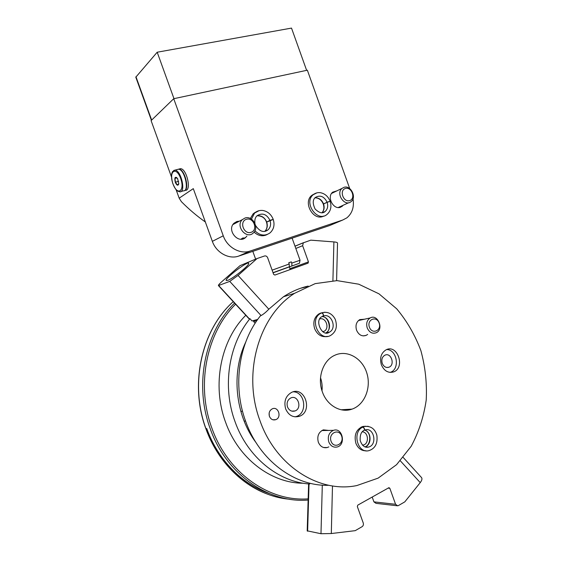 <?xml version="1.0" encoding="UTF-8"?>
<svg xmlns="http://www.w3.org/2000/svg" width="562" height="562" viewBox="0 0 562 562"><rect width="100%" height="100%" fill="white"/><g stroke="black" fill="none" stroke-linecap="round" stroke-linejoin="round"><path stroke-width="0.84" d="M309.718 483.172L309.697 484.008C278.471 482.048 247.603 457.18 235.092 421.809C222.046 386.726 228.643 344.625 249.9 318.724M245.798 315.282C220.873 339.968 211.635 384.984 225.58 422.231C238.379 458.529 271.116 483.271 303.276 483.229M306.374 286.845L300.593 288.257M260.522 315.718C238.941 342.202 232.296 385.363 245.664 421.345C259.433 460.482 294.91 486.608 328.847 485.287M245.594 342.399C231.094 372.971 235.204 415.009 255.991 442.561M259.988 420.713C275.78 466.053 319.237 493.436 356.821 485.561L378.121 478.136L396.589 464.662L411.194 446.263C418.809 431.995 423.818 416.582 426.221 400.011C427.071 383.221 425.279 366.74 420.861 350.569C415.009 334.987 406.951 321.064 396.702 308.805L379.006 293.842L358.746 284.196L337.031 280.628L315.17 283.627L294.6 293.301C259.173 315.514 241.983 373.133 259.988 420.713M292.289 411.117L292.676 411.279M322.005 390.794C322.469 386.333 321.97 381.991 320.523 377.755M244.126 421.079L245.545 421.015L244.21 421.296M240.95 411.791L242.419 410.864M269.296 415.943L269.149 413.035M322.398 391.953C327.056 405.525 340.797 413.309 352.03 409.129C364.752 404.83 371.587 387.38 366.705 372.683C362.047 357.903 346.838 349.459 334.622 355.346C323.002 360.474 317.031 377.847 322.398 391.953M366.017 450.78C361.373 450.872 357.987 448.364 355.865 443.263C353.898 435.128 356.111 429.565 362.511 426.565L365.651 426.235M269.437 416.365C270.8 419.343 272.9 420.439 275.745 419.666C282.012 417.538 278.387 406.024 272.331 408.813C269.507 410.379 268.545 412.901 269.437 416.365M364.415 319.23L359.785 319.602C356.315 321.9 355.24 325.433 356.561 330.21C358.802 335.05 362.033 336.757 366.248 335.338L367.639 334.411M328.665 430.436L323.333 429.86C318.549 432.157 316.884 436.267 318.324 442.196C320.228 446.523 323.199 448.307 327.239 447.549L328.819 446.881M381.366 364.78C384.148 370.976 388.237 373.351 393.625 371.911C405.483 367.85 397.72 344.155 386.34 349.683C381.162 352.732 379.505 357.762 381.366 364.78M285.651 408.89C288.643 415.444 293.209 417.917 299.356 416.309C313.224 411.735 305.033 385.954 291.734 392.318C285.707 395.781 283.677 401.31 285.651 408.89M322.145 312.718L318.977 313.835C314.242 317.207 312.788 322.145 314.615 328.63C317.446 334.938 321.745 337.523 327.52 336.385M362.511 445.16L363.305 445.027C369.396 443.776 368.447 431.904 362.265 431.82M322.834 331.777L324.028 331.327C329.908 328.559 326.058 317.123 319.855 318.907M287.498 406.944C289.142 410.527 291.643 411.862 295.015 410.948C302.461 408.419 298.057 394.573 290.877 397.917C287.547 399.786 286.423 402.792 287.498 406.944M295.057 416.856L296.504 416.449C307.878 412.88 304.997 391.742 293.202 391.812M382.244 363.354C383.769 366.74 386.003 368.026 388.953 367.218C395.353 364.977 391.166 352.198 384.998 355.142C382.153 356.786 381.233 359.525 382.244 363.354M390.112 372.409L390.45 372.29C400.299 369.065 397.025 349.445 386.691 349.543M328.798 441.957C330.589 446.038 333.371 447.717 337.151 446.994C346.354 444.781 342.413 427.057 333.463 430.344C328.988 432.501 327.435 436.372 328.798 441.957M331.067 441.275C333.94 449.34 344.548 443.924 341.605 435.986C338.809 427.977 328.131 433.239 331.067 441.275M367.218 327.906C369.325 332.465 372.353 334.074 376.287 332.739C384.197 329.283 377.769 313.575 370.218 317.937C366.972 320.094 365.974 323.417 367.218 327.906M369.403 327.182C372.121 334.868 381.914 330.604 379.125 323.031C376.47 315.394 366.621 319.518 369.403 327.182M360.994 427.183L362.708 427.141C351.735 432.108 357.713 454.145 369.079 450.591C375.276 448.441 377.861 443.299 376.849 435.164C374.826 428.616 370.618 425.736 364.225 426.523L362.94 427.029C364.499 428.019 364.886 429.129 364.113 430.352M361.226 427.071L362.94 427.029M365.778 447.134L368.51 447.071C364.843 447.963 362.076 445.792 360.193 440.559C359.898 435.093 361.19 431.693 364.078 430.373C364.78 429.178 364.324 428.103 362.708 427.141M320.045 313.301L321.633 312.901L320.565 313.434C308.903 319.518 319.307 342.103 330.66 335.43C336.132 331.896 337.657 326.508 335.226 319.251C332.037 313.484 327.611 311.327 321.942 312.788C323.424 313.715 323.761 314.832 322.96 316.153C331.229 312.402 337.537 328.299 329.325 332.191L326.241 332.922M320.284 313.21L321.942 312.788M325.953 332.908L329.325 332.191C322.174 337.741 313.975 319.806 322.145 316.547L322.918 316.167C323.656 314.861 323.248 313.772 321.696 312.886L321.633 312.901M400.32 460.819L420.236 482.618C421.9 480.44 422.343 478.782 421.577 477.623L421.437 477.468M420.236 482.618L404.802 501.866L398.381 505.589L397.699 505.828L395.585 504.29L389.831 488.28L388.946 487.661L357.79 505.126L357.334 506.58L363.249 522.997C363.67 524.578 363.291 525.8 362.111 526.664L355.233 530.661L331.306 533.535L332.479 485.926M396.913 505.737L375.985 503.348L373.927 501.866L372.184 497.033M307.203 530.83L320.986 533.724L331.306 533.535M307.618 531.216L309.037 483.952M320.986 533.724L322.3 485.139M256.904 320.593L253.546 321.513L255.19 323.157M254.572 320.27L253.546 321.513M257.747 319.392L252.043 320.965L249.964 318.703L248.903 318.647L218.456 285.622M336.589 280.621L337.523 243.163C337.614 242.552 336.406 242.131 333.905 241.913L310.793 240.157L303.318 242.819L302.637 245.706L308.454 261.899L289.978 268.657L289.367 266.957M257.087 258.534L238.056 275.422L229.76 281.386L218.407 285.573C218.302 285.096 219.328 283.894 221.484 281.969L240.023 265.643L257.087 258.534L264.54 255.984C265.931 255.682 266.971 256.272 267.653 257.747L273.638 274.368L274.881 275.057L307.976 263.185L308.454 261.899M289.795 269.704L289.978 268.657M227.828 280.333C233.307 278.422 250.259 264.526 248.657 263.283C247.891 260.726 224.54 278.604 226.219 280.473L227.828 280.333M260.487 315.76L261.07 315.563L229.76 281.386M218.766 285.651L249.38 318.872M308.201 286.072C299.518 288.067 291.285 291.622 283.494 296.743L268.812 309.198C266.079 312.1 263.501 314.228 261.07 315.563M306.346 286.859L300.565 288.264M306.627 70.348L291.509 28.1L157.198 52.217L135.8 77.191M349.726 188.593L307.358 70.194L173.728 98.708L151.094 120.619L171.522 177.058M353.027 198.779C354.299 206.978 352.233 213.342 346.845 217.859L342.771 220.009L250.223 251.017C240.234 254.67 227.231 247.477 223.262 235.801L173.728 98.708M176.089 189.668L179.173 198.175L193.293 188.635L212.352 241.344C216.215 252.696 228.938 259.665 238.745 256.075L329.725 225.51L342.771 220.009M205.355 221.99C196.911 216.047 188.93 209.275 181.407 201.688L179.173 198.175M322.855 216.511C312.767 220.515 302.995 202.18 311.685 195.471L314.306 193.925M256.132 211.874L253.167 213.799L250.35 218.499M254.101 232.141C258.337 235.942 262.693 236.735 267.175 234.537M343.48 205.053L340.502 207.259C333.343 210.076 326.473 196.798 332.718 192.169L336.968 190.834M239.419 221.154L236.911 221.477L234.038 223.191C226.331 230.104 238.478 244.653 245.784 237.347L246.922 236.033M331.671 224.688L329.725 225.51M157.198 52.217L173.974 98.652M242.096 239.117L243.262 237.789M235.815 223.037L234.059 223.177M332.051 192.822L332.83 192.836M339.3 206.935L338.802 207.547M273.877 272.535L299.469 263.234L273.877 272.535M291.924 265.861L291.769 263.1L300.066 260.262M272.12 270.153L289.198 264.007L288.749 262.763L291.32 261.857L288.77 262.819M291.769 263.1L291.32 261.857M273.027 272.654L289.36 266.774L289.198 264.007M273.076 272.795L289.36 266.774M241.077 239.208L241.428 238.948M234.67 223.641L233.792 223.809M235.085 223.423L233.293 224.048M240.936 239.208L242.517 238.14M245.011 218.028L242.334 219.63C235.113 226.1 246.514 239.826 253.343 232.956C259.567 227.849 252.563 215.246 245.011 218.028M246.381 219.299C238.99 221.519 243.775 234.768 251.081 232.331C258.387 230.048 253.673 216.967 246.381 219.299M332.24 193.117L331.699 193.258M338.24 207.533L348.658 202.727M343.944 187.35L342.089 188.361C335.395 193.454 344.717 207.209 351.06 201.646C357.003 197.452 350.737 184.821 343.944 187.35M345.377 188.481C339.005 190.392 343.41 202.692 349.712 200.592C356.02 198.625 351.672 186.465 345.377 188.481M272.275 219.623L269.999 220.374C266.599 214.031 262.25 212.513 256.967 215.815C255.176 217.508 254.495 220.016 254.93 223.339M266.697 221.99C264.639 217.389 261.407 215.323 256.996 215.78C261.899 215.829 265.06 217.937 266.479 222.116L269.999 220.374M266.711 222.039L266.507 222.18C267.645 226.029 267.055 229.099 264.744 231.396C267.224 228.945 267.884 225.826 266.711 222.039L273.244 219.454C274.874 224.821 273.842 229.261 270.167 232.78C265.109 236.377 260.037 235.717 254.93 230.813M329.135 201.568L327.112 202.236C324.063 196.328 320.136 194.74 315.338 197.473C312.62 199.693 312.549 203.542 315.12 209.029C319.293 213.054 322.637 213.869 325.152 211.481C327.639 209.183 328.292 206.121 327.126 202.285L323.305 204.132C324.372 207.75 323.923 210.631 321.949 212.766C324.133 210.448 324.667 207.511 323.557 203.964M314.98 197.824C318.78 197.873 321.548 199.953 323.276 204.062L327.112 202.236M316.877 192.85L313.238 194.698C303.185 202.636 317.481 222.882 327.049 214.396C330.737 211.087 331.784 206.739 330.168 201.365L327.126 202.285M175.274 182.264C174.297 177.339 175.07 176.11 177.592 178.576L178.8 183.816C177.992 186.036 176.819 185.516 175.274 182.264M178.8 183.816L177.311 184.933L175.414 182.2L174.958 178.421L176.405 177.353L177.775 178.906M177.262 169.52L178.386 169.225C184.631 168.832 189.801 191.551 183.36 190.862L180.957 191.53M177.62 169.429L178.751 169.127C184.722 168.698 190.061 190.307 184.132 190.729M179.278 168.993L180.409 168.698C186.675 168.298 191.818 190.982 185.362 190.3L184.856 190.441M176.967 177.88L174.958 178.421M178.653 181.322L175.414 182.2M206.711 428.518C217.859 459.59 241.772 484.03 268.924 493.387M233.251 301.675C201.906 329.444 189.141 383.958 206.092 429.017C220.072 468.406 254.389 496.281 289.409 499.218M234.572 303.108C205.06 331.763 193.792 384.893 210.293 428.89C226.233 474.237 268.657 503.496 308.131 500.032M235.597 304.218C206.661 332.676 195.717 385.005 211.972 428.363C227.666 472.986 269.261 501.936 308.166 498.838M368.201 426.305L362.511 426.565M364.071 450.717L364.935 450.576M364.52 426.446L363.649 426.305M364.689 430.092C371.833 432.22 370.976 444.992 365.012 446.895C371.896 445.006 371.623 431.876 364.717 430.078M365.419 447.036L368.51 447.071C377.748 445.083 374.053 426.888 365.061 429.958L364.352 430.239M324.955 312.219L321.864 312.802M325.707 336.736L326.48 336.434M322.04 316.61C328.833 316.195 332.205 330.568 325.82 332.894C332.486 329.627 329.465 316.617 322.054 316.603M373.927 501.866L395.585 504.29M388.026 488.132L389.831 488.28M303.642 242.622L294.994 246.156M302.637 245.706L295.816 248.46M332.908 280.684L333.905 241.913M238.056 275.422L268.812 309.198M238.745 256.075L250.223 251.017M212.352 241.344L223.262 235.801M135.962 76.72L151.656 120.071M259.124 210.638L254.593 213.047L251.46 219.124M255.232 212.506L254.438 212.773M265.517 235.281L266.198 234.832M264.702 231.432L268.039 229.844C270.533 227.378 271.193 224.238 270.013 220.423M264.772 231.418L268.039 229.844C263.831 233.026 259.679 231.579 255.591 225.517M313.35 194.6L312.5 194.845M322.623 216.581L323.354 216.082M323.543 203.915C321.731 199.728 318.879 197.691 315.001 197.803M322.56 212.696L325.152 211.481L322.44 212.71M172.998 183.922C168.417 171.565 176.018 165.6 180.641 178.358C185.249 191.115 177.409 196.398 172.998 183.922M173.686 170.462L174.817 170.167C181.027 169.787 186.233 192.548 179.826 191.846L177.508 191.017C176.904 190.244 176.194 191.094 172.963 183.971C171.115 178.618 171.691 172.632 171.754 173.644L172.492 171.649L174.817 170.167L178.386 169.225M283.494 296.743L294.6 293.301M270.16 495.073C242.173 485.856 217.424 460.882 205.98 428.989C189.043 383.972 201.8 329.48 233.244 301.668M341.12 409.768L352.03 409.129M362.378 445.02L363.305 445.027M322.623 331.629L324.028 331.327M291.868 411.138L295.015 410.948M296.504 416.449L299.356 416.309M386.846 367.485L388.953 367.218M390.45 372.29L393.625 371.911M323.515 447.493L327.239 447.549M363.263 335.907L366.248 335.338M272.914 419.793L275.745 419.666M321.808 430.562L333.463 430.344M358.437 320.558L370.218 317.937M318.977 313.835L321.696 312.886M307.196 530.957L308.615 483.917M403.228 457.482L421.577 477.623M303.318 242.819L295.008 246.212M308.152 263.086L301.717 265.426M135.793 77.163L151.41 120.31M242.124 239.089L245.784 237.347M342.293 206.296L339.722 207.455M299.469 263.22L299.996 260.304M300.059 260.255L292.114 238.148M255.626 259.145L252.816 251.347M232.949 224.54L242.334 219.63M331.566 193.44L342.089 188.361M253.167 213.799L254.593 213.047C256.975 210.954 259.749 210.104 262.932 210.483C267.709 211.424 271.116 214.319 273.146 219.173M311.685 195.471L313.238 194.698C315.38 192.984 317.825 192.323 320.572 192.717C324.991 193.672 328.159 196.468 330.077 201.105M178.751 169.127L180.409 168.698"/></g></svg>
